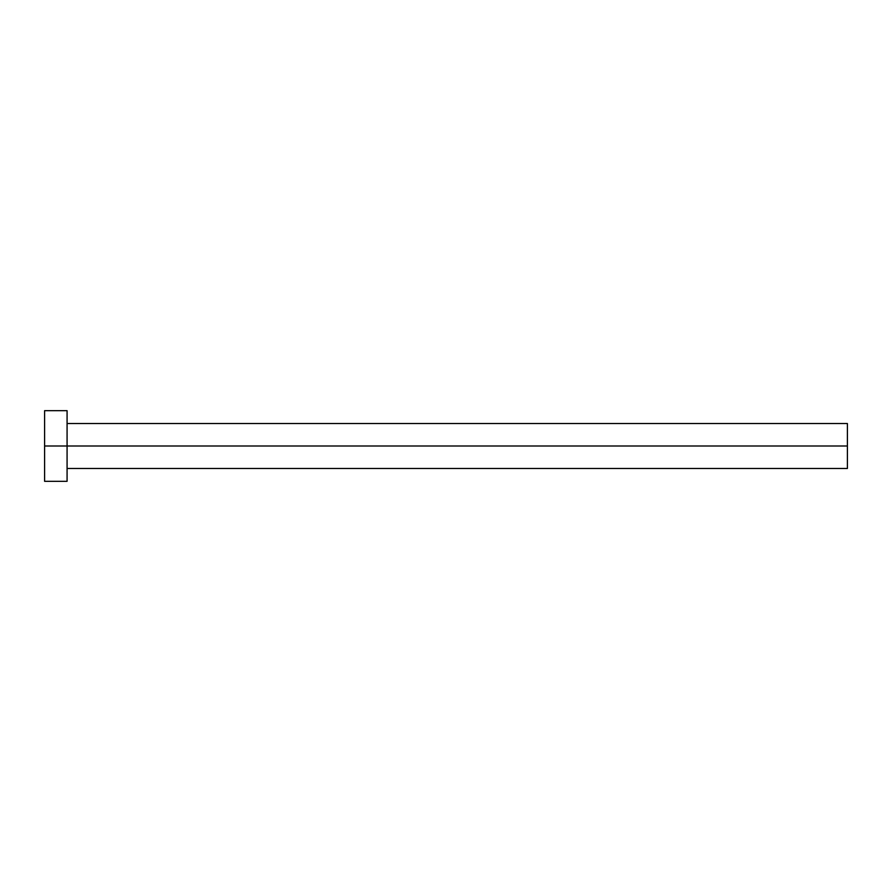 <?xml version="1.0" encoding="UTF-8"?>
<svg xmlns="http://www.w3.org/2000/svg" width="892" height="892" viewBox="0 0 892 892"><rect width="100%" height="100%" fill="white"/><g stroke="black" fill="none" stroke-linecap="round" stroke-linejoin="round"><path stroke-width="0.67" stroke-dasharray="4.46 3.34" d="M67.078 446L847.4 446L847.4 468.478L847.4 446L67.078 446L67.078 481.323L67.078 446L44.6 446L67.078 446L67.078 410.677L67.078 446M44.6 481.323L44.6 410.677L44.6 481.323M847.4 423.522L847.4 446L847.4 423.522"/><path stroke-width="1.34" d="M44.6 481.323L44.6 410.677L44.6 446L847.4 446L847.4 468.478L847.4 446L44.6 446L44.6 481.323L67.078 481.323L67.078 410.677L67.078 481.323M847.4 446L847.4 423.522L847.4 446M67.078 468.478L847.4 468.478M44.6 410.677L67.078 410.677M67.078 423.522L847.4 423.522"/></g></svg>
